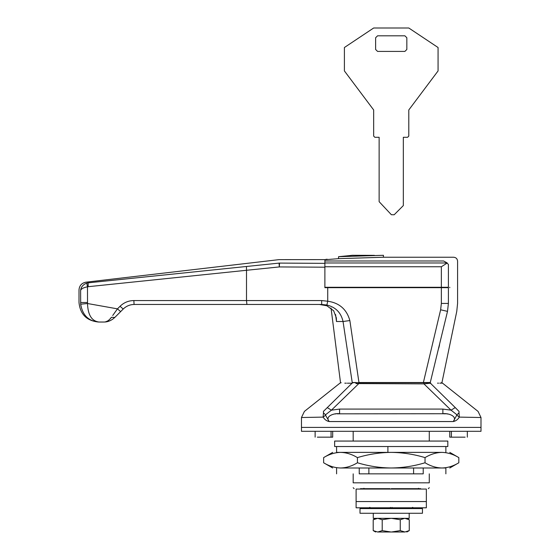<?xml version="1.0" encoding="UTF-8"?>
<svg xmlns="http://www.w3.org/2000/svg" width="560" height="560" viewBox="0 0 560 560"><rect width="100%" height="100%" fill="white"/><g stroke="black" fill="none" stroke-linecap="round" stroke-linejoin="round"><path stroke-width="0.84" d="M438.067 47.516L438.067 70.931L408.793 109.963L408.793 136.108L407.624 137.277L403.333 137.277L403.333 205.583L394.177 214.76L391.37 214.718L379.134 201.677L379.134 137.277L374.836 137.277L373.667 136.108L373.667 109.963L344.4 70.931L344.4 47.516L373.667 28L408.793 28L438.067 47.516M406.84 37.758L404.894 35.805L377.573 35.805L375.62 37.758L375.62 49.469L377.573 51.415L404.894 51.415L406.84 49.469L406.84 37.758M407.624 137.277L408.793 136.108M373.667 136.108L374.836 137.277M360.01 513.268L422.457 513.268L422.457 508.585L360.01 508.585L360.01 513.268M390.635 508.585L400.988 508.585M390.635 513.268L409.185 513.268L409.185 518.343L373.275 518.343L373.275 513.268M395.374 501.557L356.104 501.557L356.104 489.069L426.356 489.069L426.356 501.557L395.374 501.557M426.356 501.557L356.104 501.557L356.104 507.801L426.356 507.801L426.356 501.557M388.612 441.063L389.928 441.063M391.23 441.063L434.161 441.063M334.642 446.53L447.825 446.53L447.825 441.063L334.642 441.063L334.642 446.53M441.903 383.145L442.505 383.138L478.051 411.397L480.998 417.508L480.998 431.305L301.469 431.305L301.469 427.406L480.998 427.406L301.469 427.406L301.469 417.508L304.416 411.397L339.962 383.138L341.173 382.718M336.588 446.53L336.588 452.382L340.529 452.382C346.297 452.522 351.925 454.265 357.434 457.611C368.515 454.251 379.785 452.515 391.23 452.382C402.822 452.536 414.085 454.279 425.033 457.611C430.549 454.258 436.184 452.515 441.931 452.382C447.692 452.522 453.327 454.265 458.829 457.611L458.829 462.763C453.313 466.116 447.678 467.859 441.931 467.992C436.17 467.852 430.535 466.109 425.033 462.763C414.085 466.095 402.822 467.838 391.23 467.992C379.785 467.866 368.515 466.123 357.434 462.763L357.434 457.611M425.033 462.763L425.033 457.611M357.434 462.763C351.911 466.116 346.283 467.859 340.529 467.992C334.768 467.852 329.133 466.109 323.631 462.763L323.631 457.611C329.147 454.258 334.782 452.515 340.529 452.382L441.931 452.382C452.284 452.382 452.284 452.382 441.931 452.382M423.227 467.992L423.227 473.844C453.082 473.844 453.082 473.844 423.227 473.844L413.595 473.844L413.595 467.992M413.595 473.844L368.872 473.844L368.872 467.992M368.872 473.844L359.24 473.844L359.24 467.992L340.529 467.992C330.176 467.992 330.176 467.992 340.529 467.992L441.931 467.992C452.284 467.992 452.284 467.992 441.931 467.992L445.872 467.992L445.872 473.844M359.24 473.844C329.385 473.844 329.385 473.844 359.24 473.844M340.529 452.382C330.176 452.382 330.176 452.382 340.529 452.382M356.104 382.522L352.226 382.522L356.104 382.718M112.728 315.483L117.467 308.861L120.05 306.278C123.893 302.554 128.499 300.643 133.847 300.559L321.664 300.559L327.733 301.224C339.311 302.869 346.689 309.309 349.86 320.537L358.953 382.522L430.269 382.522L423.388 382.522L440.629 309.785L441.357 303.429L441.357 287.679L448.399 287.679C460.551 287.679 460.551 287.679 448.399 287.679L448.399 303.429L441.357 303.429M114.331 317.772L114.8 317.457C111.377 320.586 107.702 322.112 103.761 322.028C106.449 322.119 109.018 320.544 111.454 317.303L109.48 319.592M107.359 321.104L105.728 321.755M114.8 317.457L120.638 311.619L114.8 317.457L111.454 317.303M117.082 309.4L116.634 310.016M115.969 310.94L114.366 313.173M124.355 308.007L124.733 307.706M349.86 320.537L343.042 321.517C341.082 312.697 335.699 307.195 326.893 305.018L321.692 304.465L134.253 304.465C129.969 304.535 126.294 306.054 123.214 309.036L120.638 311.619L117.467 308.861L102.494 306.187L117.467 308.861M352.226 382.522C336.763 382.522 336.763 382.522 352.226 382.522L343.042 321.517L336.483 321.517L336.336 317.863L333.655 310.765L326.879 305.76L319.424 304.465L326.879 305.76M321.664 300.559L321.692 304.465M133.847 300.559L134.092 304.465M120.05 306.278L123.214 309.036M438.774 348.061L439.551 344.827M448.399 303.429C460.551 303.429 460.551 303.429 448.399 303.429L447.51 311.374L430.269 382.522C445.69 382.522 445.69 382.522 430.269 382.522M447.51 311.374C459.753 311.374 459.753 311.374 447.51 311.374L440.629 309.785M80.689 304.192L80.612 290.36C78.47 289.807 78.47 289.807 80.612 290.36C81.074 286.93 83.132 284.515 86.786 283.122L88.13 282.842L88.172 286.699L87.479 286.839L86.786 283.122C83.132 284.515 81.074 286.93 80.612 290.36C81.382 288.687 83.671 287.511 87.479 286.839L87.521 303.52C87.878 314.909 91.693 321.076 98.966 322.028C88.634 321.279 82.537 315.336 80.689 304.192L87.521 303.52L102.494 306.187M80.703 304.339L80.948 306.138M85.414 315.742L86.163 316.561M90.769 320.019L92.337 320.747M87.913 282.779L88.13 282.842C85.162 281.981 85.162 281.981 88.13 282.842L279.097 263.109C278.824 258.496 278.824 258.496 279.097 263.109L279.545 263.088C279.279 258.468 279.279 258.468 279.545 263.088L324.884 263.354M246.463 266.455L246.505 270.284L88.172 286.699M98.966 322.028L101.36 322.028L98.966 322.028M103.761 322.028L101.36 322.028M412.482 507.409L411.656 508.585L370.811 508.585L369.978 507.409M134.253 304.465L244.671 304.465M441.357 287.679L324.884 287.679L324.884 287.294L448.399 287.294C460.551 287.294 460.551 287.294 448.399 287.294L448.399 264.397L447.027 263.137L441.357 266.756L324.884 266.756L324.884 259.735L338.541 258.657L338.541 256.704C356.538 254.919 356.538 254.919 338.541 256.69L346.339 255.983M324.884 260.995L443.632 260.995C456.974 256.039 456.974 256.039 443.632 260.995L447.237 262.976L324.884 262.976M448.399 264.397C460.6 260.099 460.6 260.099 448.399 264.397M374.437 255.346L352.205 255.29L346.451 255.976M457.583 287.294L457.583 261.142C457.338 258.783 456.036 257.481 453.677 257.236L383.425 257.236L383.425 255.29L338.541 256.704M327.208 259.238L326.256 259.322M326.123 259.336L325.731 259.392M383.425 257.236L338.541 258.664M324.884 266.756L324.884 287.294M377.58 532L391.475 532L400.246 530.607L404.887 532C407.477 532 407.477 532 404.887 532L409.262 530.607L409.262 519.736L404.887 518.343M377.643 518.343L373.205 519.736L373.205 530.607L377.643 532M377.776 532L382.214 530.607L390.985 532M391.475 532L404.614 532M400.246 530.607L400.246 519.736L391.475 518.343M382.214 530.607L382.214 519.736L377.776 518.343M390.985 518.343L382.214 519.736M404.614 518.343L400.246 519.736M420.665 488.677L391.23 488.677M459.445 417.116C488.054 417.648 488.019 417.648 459.34 417.116C457.786 419.601 455.77 421.078 453.278 421.547L456.96 414.813L458.997 412.846L459.34 417.116L456.897 415.233M336.896 413.826L442.883 413.742C447.601 412.874 458.017 416.038 453.278 421.547L329.182 421.547C326.697 421.078 324.674 419.601 323.12 417.116L325.563 415.233L329.182 421.547C324.436 416.052 334.859 412.867 339.577 413.742L339.577 409.08L442.883 409.08L451.045 410.172L423.934 383.88L355.908 383.565M389.991 488.677L360.437 488.677M353.178 473.844L353.178 482.825C353.178 489.202 353.178 489.202 353.178 482.825L429.282 482.825C429.282 489.202 429.282 489.202 429.282 482.825L429.282 473.844M429.282 441.063L429.282 431.305M353.178 441.063L353.178 431.305M451.402 431.305L451.402 437.164L465.108 437.164L449.771 437.164L449.771 431.305M332.689 431.305L332.689 437.164L317.352 437.164L331.065 437.164L331.065 431.305M429.576 383.264L430.22 383.229M355.908 382.718L429.31 382.718C445.207 382.718 445.207 382.718 429.31 382.718L426.552 382.718M429.31 382.718L430.85 383.215M437.507 383.166L438.606 383.159M439.796 383.152L441.483 383.145M456.96 414.813L451.045 410.172L455.245 407.575L430.409 383.215C446.453 383.11 446.453 383.11 430.409 383.215L423.934 383.88L423.934 382.718M347.326 383.187L352.051 383.215C336.007 383.11 336.007 383.11 352.051 383.215L353.157 382.718C337.26 382.718 337.26 382.718 353.157 382.718M344.792 383.166L346.332 383.18M358.526 382.718L358.526 383.88L331.422 410.172L325.5 414.813L325.563 415.233M323.022 417.116C294.406 417.648 294.441 417.648 323.12 417.116L323.47 412.846L325.5 414.813M442.883 409.08L442.883 413.742L445.564 413.826M446.838 413.931L447.342 413.994M335.083 414.001L335.636 413.931M323.47 412.846L323.414 411.418L352.051 383.215M327.215 407.575L331.422 410.172L339.577 409.08M455.245 407.575L459.053 411.418L458.997 412.846M459.053 411.418L453.488 405.853M387.898 452.382L387.898 446.53M327.733 287.679L327.733 301.224L326.893 305.018M279.097 263.109L279.3 266.931L246.505 270.284L246.505 300.559L246.911 304.465M80.612 302.512C78.47 302.512 78.47 302.512 80.612 302.512L87.479 302.512M324.884 267.197L279.3 266.931L279.545 263.088M392.056 507.409L391.23 508.585L390.404 507.409M435.54 287.679L435.54 287.294M442.701 287.294L442.701 287.679M335.566 314.524L336.483 321.517M441.357 266.756L441.357 287.294M445.872 452.382L445.872 446.53M336.588 467.992L336.588 473.844M332.689 452.382L323.631 457.611M449.771 452.382L458.829 457.611M323.631 462.763L332.689 467.992M449.771 467.992L458.829 462.763M418.551 488.285L417.774 489.069M363.909 488.285L364.693 489.069M98.518 322.028C86.709 320.824 80.206 314.321 79.002 302.512L79.002 289.947C79.359 285.635 81.662 283.052 85.904 282.191L278.894 259.644L324.968 259.616M412.825 507.409L411.656 508.585M370.811 508.585L369.642 507.409M457.583 287.679L457.583 303.429L456.764 311.374L441.966 382.522M340.494 382.522L331.037 308.021M449.771 287.679L449.771 287.294M409.262 530.607L406.847 532M373.205 530.607L375.62 532M373.205 519.736L375.62 518.343M409.262 519.736L406.847 518.343M428.309 488.677L429.282 487.704M354.151 488.677L353.178 487.704M467.334 431.305L467.334 437.164M315.126 431.305L315.126 437.164M442.505 383.138L441.287 382.718"/></g></svg>
